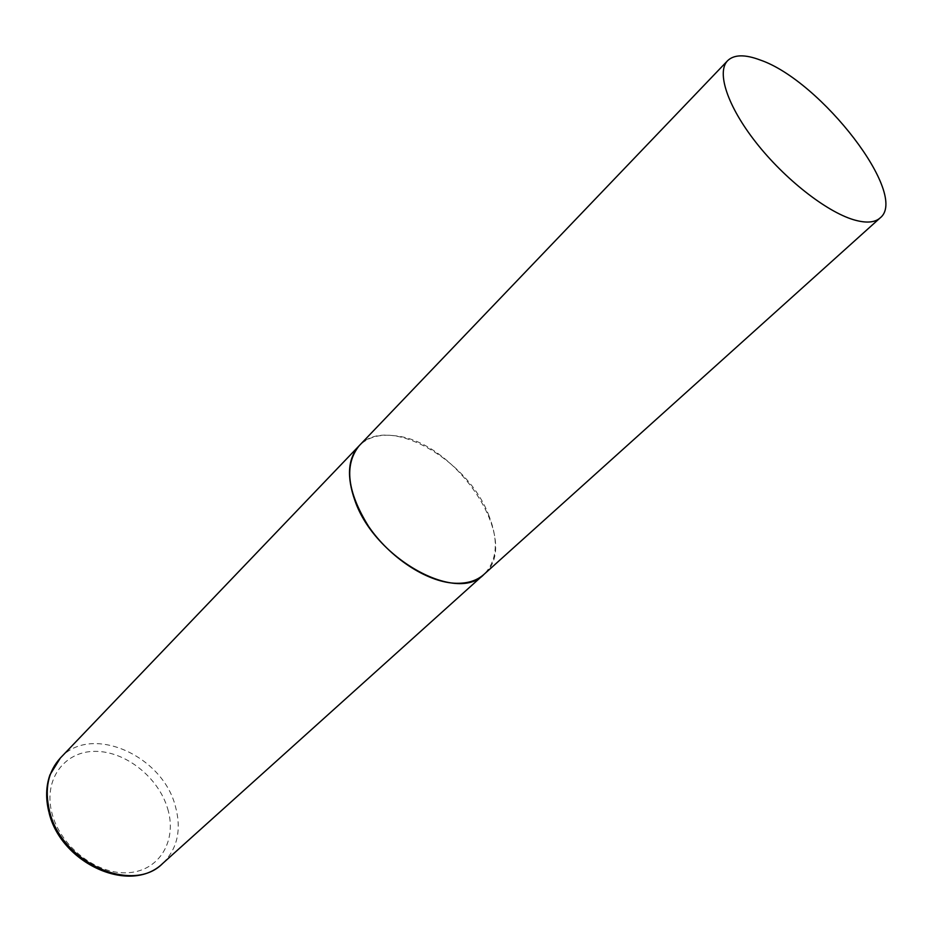 <?xml version="1.0" encoding="UTF-8"?>
<svg xmlns="http://www.w3.org/2000/svg" width="932" height="932" viewBox="0 0 932 932"><rect width="100%" height="100%" fill="white"/><g stroke="black" fill="none" stroke-linecap="round" stroke-linejoin="round"><path stroke-width="0.7" stroke-dasharray="4.66 3.5" d="M488.45 514.441C498.9 540.63 497.397 560.621 483.953 574.403C523.178 542.587 456.494 441.244 395.052 435.78C379.767 433.811 367.814 437.131 359.17 445.741C386.931 413.994 466.862 458.195 488.45 514.441M60.382 757.984C90.765 723.745 162.215 755.025 175.321 805.982C181.752 829.597 177.534 848.761 162.681 863.475M167.702 808.813C177.29 840.303 159.791 870.744 128.43 872.702C97.208 875.148 60.394 846.745 51.994 813.298C43.117 779.874 64.028 751.413 94.656 751.367C125.168 750.854 158.545 777.276 167.702 808.813M49.047 812.622L48.813 811.714"/><path stroke-width="1.4" d="M880.123 217.937C909.446 195.231 820.964 80.769 760.267 60.032C744.971 54.254 734.078 54.475 727.624 60.685C716.312 72.137 727.414 106.143 755.98 142.468C784.441 178.793 825.985 211.436 853.467 219.696C865.781 223.342 874.67 222.76 880.123 217.937L483.953 574.403C456.925 603.831 374.746 558.454 354.987 500.764C346.471 476.66 347.869 458.311 359.17 445.741C343.978 464.847 347.1 491.723 368.548 526.347C389.821 557.592 426.145 581.475 454.047 583.199C466.583 583.91 476.543 580.986 483.953 574.403L162.681 863.475C132.565 894.522 60.825 862.368 49.443 810.723C44.398 789.113 48.045 771.533 60.382 757.984L49.967 774.841C45.971 786.154 45.586 798.444 48.813 811.714M162.681 863.475C130.142 895.209 60.813 863.172 49.047 812.622M727.624 60.685L60.382 757.984"/></g></svg>
